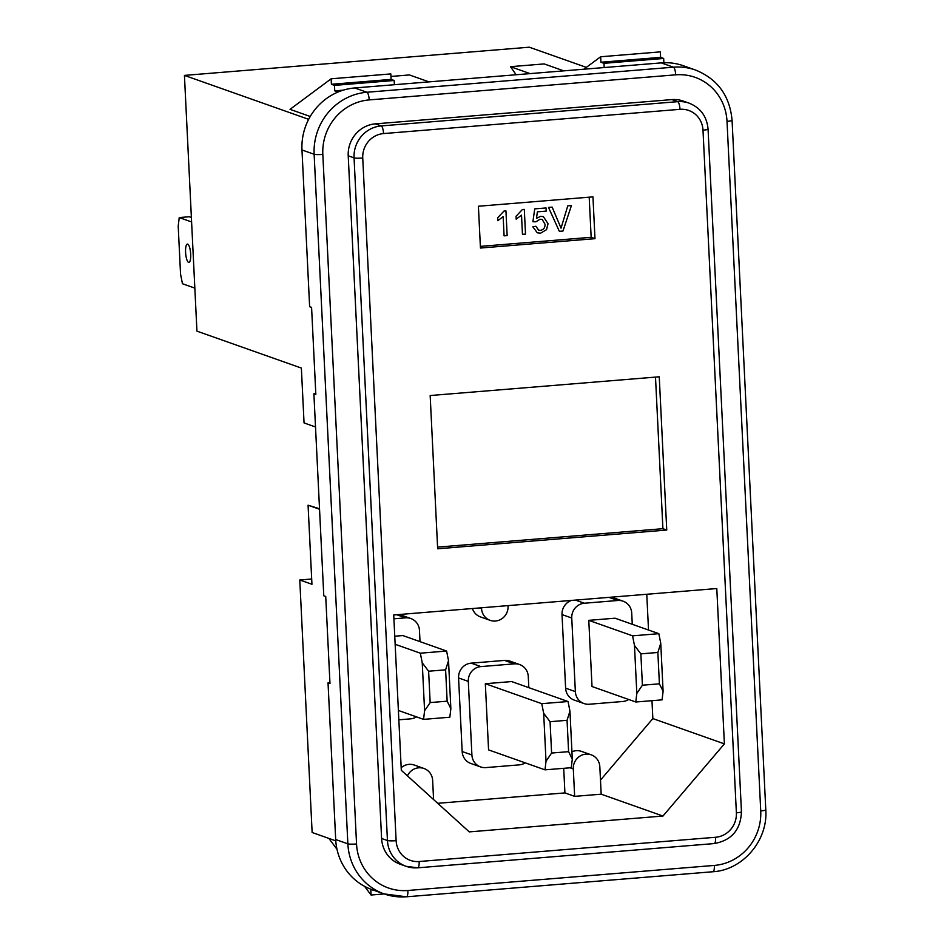 <?xml version="1.0" encoding="UTF-8"?>
<svg xmlns="http://www.w3.org/2000/svg" width="944" height="944" viewBox="0 0 944 944"><rect width="100%" height="100%" fill="white"/><g stroke="black" fill="none" stroke-linecap="round" stroke-linejoin="round"><path stroke-width="1.42" d="M190.688 254.148A9.204 2.49 85.3 0 1 188.894 262.42A9.204 2.49 85.3 0 1 185.59 252.343A9.204 2.49 85.3 0 1 187.396 244.071A9.204 2.49 85.3 0 1 190.688 254.148M335.781 840.856L312.134 832.49L299.779 579.982L311.685 579.002M315.52 426.983L304.051 422.924L301.372 368.077L196.942 331.143L184.434 75.402L529.277 47.2L586.354 67.378M319.544 509.253L308.074 505.205L311.945 584.277L299.779 579.982M319.52 508.745L308.074 505.205M543.39 216.66L548.051 223.752L546.505 229.687L540.605 233.18L537.301 232.802L532.841 226.82L535.885 226.253L538.623 230.124L540.475 230.324C543.661 229.687 545.172 227.634 545.007 224.188L542.198 219.48L539.956 219.244L535.98 221.793L532.9 221.734L534.729 208.872L546.057 207.951L546.21 211.114L537.384 211.834L536.487 218.324L540.664 216.329L543.39 216.66L548.051 223.752L546.517 229.687L540.605 233.18L537.301 232.802M503.978 211.067L505.949 210.913L507.152 235.599L504.084 235.847L503.152 216.613L497.818 220.695L497.677 217.781L503.978 211.067M480.366 246.372L591.156 237.31L589.198 197.178M522.339 209.568L524.309 209.403L525.513 234.088L522.457 234.336L521.513 215.102L516.179 219.197L516.038 216.282L522.339 209.568M571.415 205.556L562.99 231.02L559.344 231.327L548.511 207.432L552.157 207.125L561.031 228.165L567.769 205.851L571.415 205.556L562.99 231.02L559.344 231.327M712.744 871.701A7.021 1.9 -94.7 0 0 712.98 871.737L406.486 896.8A7.021 1.9 -94.7 0 1 406.262 896.765A57.926 55.366 -70.5 0 1 384.137 893.909L371.971 889.614A57.926 55.366 -70.5 0 1 335.698 839.546L328.028 682.866L329.975 683.55L325.727 596.478L323.78 595.794L313.892 393.778L315.839 394.462L311.579 307.39L309.632 306.706L301.974 149.966A57.926 55.366 -70.5 0 1 354.743 87.957L661.237 62.882A57.926 55.366 -70.5 0 1 683.362 65.738L695.527 70.045A57.926 55.366 -70.5 0 0 673.402 67.189L366.909 92.252A57.926 55.366 -70.5 0 0 314.14 154.273A7.021 0.814 -2.8 0 0 322.824 154.403L356.549 843.983A50.905 48.651 109.5 0 0 407.867 890.487L714.348 865.424A50.905 48.651 109.5 0 0 760.734 810.92L727.01 121.351A50.905 48.651 109.5 0 0 675.692 74.836L369.198 99.911A50.905 48.651 109.5 0 0 322.824 154.403M329.94 682.713L328.028 682.866M191.384 217.474L189.331 216.742L179.23 217.568L178.204 226.159L180.552 274.126L182.463 283.743L194.842 288.121M179.23 217.568L191.597 221.946M574.648 796.358L601.175 794.187L599.829 766.764A13.818 13.216 109.5 0 0 591.18 754.811A13.818 13.216 109.5 0 0 573.303 768.923L574.648 796.358L564.913 792.913L437.733 803.309M591.18 754.811L581.445 751.377A13.818 13.216 109.5 0 0 571.934 751.766M433.579 799.544L432.647 780.428A13.818 13.216 109.5 0 0 423.986 768.487A13.818 13.216 109.5 0 0 407.442 775.862M423.986 768.487L414.263 765.041A13.818 13.216 109.5 0 0 401.188 767.732M472.437 608.526A13.818 13.216 109.5 0 0 480.449 616.904L490.184 620.35A13.818 13.216 109.5 0 0 508.049 606.237L508.025 605.611M481.499 607.783L481.523 608.408A13.818 13.216 109.5 0 0 490.184 620.35M584.006 703.551L574.271 700.106A13.818 13.216 -70.5 0 1 565.621 688.164L575.356 691.61A13.818 13.216 109.5 0 0 584.006 703.551A13.818 13.216 109.5 0 0 589.28 704.236L622.721 701.498A13.818 13.216 109.5 0 0 628.692 699.504M632.268 624.291L631.725 613.116A13.818 13.216 109.5 0 0 623.064 601.175A13.818 13.216 109.5 0 0 617.789 600.49L584.348 603.228A13.818 13.216 109.5 0 0 571.757 618.025L562.022 614.579L565.621 688.164M562.022 614.579A13.818 13.216 -70.5 0 1 571.533 600.419M611.169 597.174A13.818 13.216 -70.5 0 1 613.329 597.729L623.064 601.175M398.934 614.532A13.818 13.216 -70.5 0 1 401.094 615.087L410.829 618.532A13.818 13.216 109.5 0 0 405.542 617.848L393.908 618.804M480.567 766.917L470.832 763.472A13.818 13.216 -70.5 0 1 462.171 751.53L471.906 754.964A13.818 13.216 109.5 0 0 480.567 766.917A13.818 13.216 109.5 0 0 485.841 767.602L519.283 764.864A13.818 13.216 109.5 0 0 525.253 762.858M528.817 687.645L528.274 676.482A13.818 13.216 109.5 0 0 519.625 664.541A13.818 13.216 109.5 0 0 514.338 663.856L480.897 666.594A13.818 13.216 109.5 0 0 468.307 681.391L458.572 677.945L462.171 751.53M458.572 677.945A13.818 13.216 -70.5 0 1 471.174 663.148L480.897 666.594M514.338 663.856L504.603 660.411L471.174 663.148M504.603 660.411A13.818 13.216 -70.5 0 1 509.89 661.095L519.625 664.541M600.478 780.11L652.847 718.585L651.974 700.684M648.516 630.037L646.77 594.26M563.71 768.31L564.913 792.913M469.262 831.888L662.971 816.041L724.39 743.884L716.791 588.537L393.719 614.969L401.306 770.304L469.262 831.888M601.175 794.187L662.971 816.041M315.803 393.624L313.892 393.778M184.434 75.402L308.653 119.333M310.234 116.49L290.032 109.339L331.143 78.8L390.828 73.915L391.099 79.402L394.167 80.488L394.368 84.712M683.267 101.079A29.842 28.521 109.5 0 0 671.868 99.604L375.405 123.853A29.842 28.521 109.5 0 0 348.218 155.795L381.6 838.461A29.842 28.521 109.5 0 0 400.291 864.256L406.132 866.321A29.842 28.521 -70.5 0 1 387.441 840.526L354.059 157.86A29.842 28.521 -70.5 0 1 381.246 125.918L677.709 101.669A29.842 28.521 -70.5 0 1 689.096 103.144L683.267 101.079M666.747 530.044L659.254 376.798L430.169 395.536L437.662 548.783L666.747 530.044L662.912 528.687L655.502 377.104M594.991 238.667L592.95 196.871L478.407 206.24L480.449 248.036L594.991 238.667L591.156 237.31M652.847 718.585L724.39 743.884M583.888 69.207L600.655 56.758L600.927 62.245L603.983 63.319L604.195 67.555M600.927 62.245L660.611 57.36L660.34 51.873L600.655 56.758M660.611 57.36L663.667 58.445L603.983 63.319M663.667 58.445L663.88 62.729M364.62 886.369L371.063 895.018L384.208 893.944M328.913 838.425L336.984 849.281M371.063 895.018L370.791 889.531L374.626 890.546M331.143 78.8L331.415 84.287L334.483 85.373L334.742 90.848L338.377 91.887M334.742 90.848L343.227 90.164M334.483 85.373L394.167 80.488M331.415 84.287L391.099 79.402M530.08 73.608L510.48 66.682L544.169 63.921L563.769 70.859M510.48 66.682L516.12 74.753M390.958 76.452L409.413 74.942L429.013 81.88M394.344 84.287L395.335 84.63M398.84 719.812L410.487 718.856A13.818 13.216 109.5 0 0 416.457 716.862M420.021 641.649L419.478 630.486A13.818 13.216 109.5 0 0 410.829 618.532M446.595 651.041L448.518 660.67L450.854 708.637L449.84 717.216L423.561 719.375L424.588 710.785L422.239 662.818L420.328 653.189L446.595 651.041L402.817 635.56L394.757 636.221M445.615 669.827L428.623 671.219L430.157 702.572L447.149 701.18L445.615 669.827L448.518 660.67M423.561 719.375L398.38 710.466M420.328 653.189L395.147 644.292M468.307 681.391L471.906 754.964M485.334 683.716L488.567 749.89L544.995 769.844L546.021 761.265L543.673 713.286L541.762 703.669L485.334 683.716L511.613 681.568L568.04 701.522L569.952 711.139L572.3 759.118L571.273 767.696L544.995 769.844M567.061 720.307L550.069 721.7L551.603 753.041L568.595 751.66L567.061 720.307L569.952 711.139M541.762 703.669L568.04 701.522M571.757 618.025L575.356 691.61M588.785 620.35L592.018 686.524L635.796 702.006L636.822 693.427L634.474 645.46L632.563 635.831L588.785 620.35L615.051 618.202L658.841 633.684L660.753 643.301L663.101 691.279L662.074 699.858L635.796 702.006M642.404 685.214L659.396 683.822L657.862 652.469L640.87 653.862L642.404 685.214L636.822 693.427M632.563 635.831L658.841 633.684M551.603 753.041L546.021 761.265M572.3 759.118L568.595 751.66M543.673 713.286L550.069 721.7M657.862 652.469L660.753 643.301M634.474 645.46L640.87 653.862M663.101 691.279L659.396 683.822M422.239 662.818L428.623 671.219M430.157 702.572L424.588 710.785M450.854 708.637L447.149 701.18M505.937 210.913L507.152 235.599L504.084 235.847M503.14 216.613L497.818 220.695M524.309 209.415L525.513 234.088L522.457 234.336M521.513 215.102L516.179 219.197M535.885 226.253L538.623 230.124M542.198 219.48L539.944 219.244L535.98 221.793L532.9 221.734M546.045 207.951L546.21 211.114L537.384 211.834L536.487 218.324M552.157 207.125L561.031 228.165M437.579 547.119L662.912 528.687M573.303 768.923L570.093 767.791M480.095 607.901L481.523 608.408M671.868 99.604L677.709 101.669A7.021 1.9 85.3 0 1 679.987 109.327L383.535 133.576A22.821 21.806 109.5 0 0 362.744 158.002L396.126 840.667A22.821 21.806 109.5 0 0 419.136 861.518L715.599 837.269A22.821 21.806 109.5 0 0 736.379 812.831L702.997 130.178A22.821 21.806 109.5 0 0 679.987 109.327M417.531 867.796A29.842 28.521 -70.5 0 1 406.132 866.321L417.755 867.819L714.219 843.57C731.576 840.408 740.662 829.823 741.453 811.805L708.059 129.139C706.891 116.478 700.578 107.817 689.096 103.144M381.6 838.461L387.441 840.526A7.021 0.814 -2.8 0 0 396.126 840.667M348.218 155.795L354.059 157.86A7.021 0.814 -2.8 0 0 362.744 158.002M375.405 123.853L381.246 125.918A7.021 1.9 85.3 0 1 383.535 133.576M301.974 149.966L314.14 154.273L347.864 843.842A7.021 0.814 -2.8 0 0 356.549 843.983M354.743 87.957L366.909 92.252A7.021 1.9 -94.7 0 1 369.198 99.911M661.237 62.882L673.402 67.189A7.021 1.9 -94.7 0 1 675.692 74.836M407.867 890.487A7.021 1.9 -94.7 0 1 406.486 896.8L384.137 893.909A57.926 55.366 -70.5 0 1 347.864 843.842L335.698 839.546M760.734 810.92A7.021 0.814 -2.8 0 0 765.796 809.893C768.05 840.455 742.834 870.061 712.98 871.737A7.021 1.9 -94.7 0 0 714.348 865.424M727.01 121.351A7.021 0.814 -2.8 0 0 732.072 120.313L765.796 809.893M419.136 861.518A7.021 1.9 85.3 0 1 417.755 867.819M715.599 837.269A7.021 1.9 85.3 0 1 714.219 843.57M736.379 812.831A7.021 0.814 -2.8 0 0 741.453 811.805M702.997 130.178A7.021 0.814 -2.8 0 0 708.059 129.139M405.542 617.848L396.692 614.721M617.789 600.49L608.927 597.363M575.486 600.101L584.348 603.228M732.072 120.313C729.818 95.816 717.641 79.048 695.527 70.045"/></g></svg>
